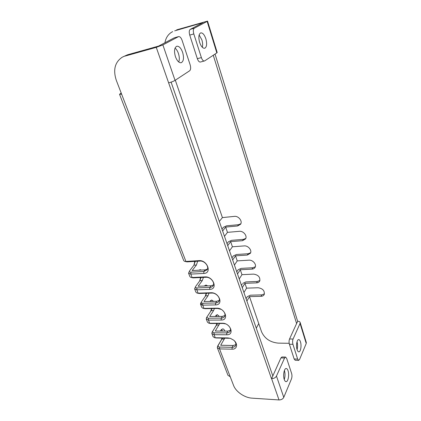 <?xml version="1.0" encoding="UTF-8"?>
<svg xmlns="http://www.w3.org/2000/svg" width="421" height="421" viewBox="0 0 421 421"><rect width="100%" height="100%" fill="white"/><g stroke="black" fill="none" stroke-linecap="round" stroke-linejoin="round"><path stroke-width="0.63" d="M283.775 397.366L291.469 378.895C292.074 377.148 292.121 375.327 291.611 373.438L286.675 358.424L285.559 357.066L284.57 358.008L280.933 357.903L271.603 378.658C273.882 378.59 275.502 377.732 276.471 376.074L283.775 397.366C282.844 399.055 281.26 399.913 279.012 399.939L252.116 398.155C244.58 397.771 235.86 391.756 233.544 385.378L230.203 376.684L227.987 375.353L217.389 347.883M284.57 358.008L276.471 376.074M288.043 370.712C287.564 369.317 286.964 368.585 286.238 368.522C284.164 368.17 282.807 375.569 284.259 379.505C284.738 380.868 285.333 381.584 286.038 381.652C288.143 381.979 289.469 374.622 288.043 370.712M271.482 378.647L168.626 82.858C171.294 82.158 173.431 81.332 175.047 80.374L189.639 70.781C190.781 69.691 190.95 67.702 190.145 64.808L182.109 40.369C181.125 37.722 179.951 36.464 178.593 36.59L162.88 44.91L175.047 80.374M230.203 376.684L219.53 348.909L219.641 347.036C218.262 346.899 217.825 346.288 218.325 345.209L217.589 346.204L217.31 347.688L219.53 348.909L232.055 349.183L232.155 347.288C233.844 347.283 234.992 346.688 235.602 345.509C236.192 344.031 235.771 342.447 234.329 340.768M178.372 36.68L174.157 37.879L158.617 46.084L127.531 54.793L122.253 57.193C114.896 62.161 112.912 69.875 116.312 80.337L185.914 261.452L198.975 260.631C207.343 259.81 212.295 273.382 203.764 273.445L190.776 274.092L192.087 277.502L205.053 276.897C213.358 276.223 218.183 289.438 209.716 289.38L196.823 289.822L198.096 293.148L210.968 292.742C219.22 292.206 223.919 305.083 215.515 304.904L202.712 305.157L203.959 308.393L216.736 308.183C224.925 307.777 229.503 320.323 221.167 320.039L208.458 320.107L209.674 323.265L222.362 323.233C230.487 322.954 234.955 335.184 226.677 334.795L214.063 334.684L215.247 337.768L227.845 337.91L230.466 338.384L233.608 340.121C238.249 343.647 237.17 349.504 232.055 349.183M124.905 56.13L156.27 47.357L162.88 44.91M182.64 52.404C181.025 48.078 179.083 46.021 176.809 46.226C174.368 47.61 173.905 51.078 175.42 56.64C177.057 60.913 178.978 62.945 181.193 62.729C183.645 61.371 184.13 57.93 182.64 52.404M122.743 56.946L127.531 54.793M121.632 94.183L119.538 94.283L121.195 93.052M207.427 269.082L205.095 269.872L192.155 270.561L196.433 265.014L197.649 261.209M219.33 221.446L222.409 217.594L175.315 80.201M224.477 236.318L227.466 232.355L225.661 227.082L222.635 231.003M229.508 250.848L232.413 246.78L230.645 241.622L227.708 245.659M234.423 265.051L237.244 260.878L235.518 255.842L232.666 259.973M239.233 278.934L241.97 274.666L240.28 269.74L237.512 273.971M243.933 292.506L246.59 288.148L244.943 283.328L242.249 287.654M256.278 328.18L258.741 323.596L249.495 296.626L246.885 301.036M235.839 344.683L233.176 345.483L220.693 345.252L224.825 338.063M220.367 331.074L220.967 330.101L222.683 328.859C223.572 328.912 224.293 329.654 224.84 331.095M230.461 330.301L227.84 331.111L215.268 331.048L219.694 323.486M215.147 316.445L217.257 314.608L219.325 316.408M224.93 315.566L222.367 316.382L209.705 316.492L213.594 310.545L214.421 308.525M209.826 301.431L211.7 300.005L213.605 301.347M219.257 300.457L216.757 301.273L204.001 301.568L208.016 295.747L208.995 293.169M204.411 286.027L205.99 285.033L207.632 285.901M213.426 284.97L211.005 285.775L198.154 286.264L202.296 280.57L203.406 277.402M198.98 270.198L200.133 269.682L201.327 270.072M189.513 270.982L188.571 273.197L190.776 274.092L190.918 272.166L203.896 271.492L207.09 269.787C209.4 266.614 204.517 260.567 200.012 261.067L186.971 261.878L184.614 261.346M190.918 272.166C189.55 272.155 189.124 271.692 189.639 270.777L193.997 265.156L196.433 265.014M272.771 375.816L171.094 82.132M186.971 261.878L184.472 261.304L183.714 260.615L119.564 94.346M200.575 277.534L199.696 280.928M206.185 293.253L205.238 296.358M210.647 300.668L211.005 301.404M211.637 308.567L210.484 311.656L211.21 310.577L213.594 310.545M222.435 310.224C224.735 312.266 225.477 314.303 224.651 316.339C224.004 317.481 222.883 318.076 221.283 318.118L208.584 318.208L208.458 320.107L206.243 319.002L206.569 317.592L210.484 311.656M216.131 315.203L216.662 316.429M216.936 323.491L215.941 326.022L216.673 324.986L219.036 324.986M228.624 325.807C230.361 327.654 230.887 329.422 230.198 331.101C229.571 332.269 228.435 332.858 226.787 332.885L214.178 332.8L214.063 334.684L211.847 333.521L212.147 332.074L215.941 326.022M222.499 331.085L221.504 329.406L222.13 331.085M222.099 338.031L221.267 340.047L222.004 339.052L224.351 339.084M217.589 346.204L221.267 340.047M247.327 296.647L246.038 298.594M242.164 284.233L241.449 285.343M238.06 269.856L236.76 271.798L238.128 269.761L241.18 268.366L252.826 267.751L251.958 269.135L240.28 269.74M194.797 261.388L193.965 265.204M195.223 261.362L193.997 265.156M190.892 277.402L193.113 277.881L190.755 277.365L189.882 276.592L188.634 273.366M193.113 277.881L206.053 277.281C210.442 276.876 215.22 282.602 213.105 285.701C212.426 286.78 211.342 287.359 209.842 287.438L196.96 287.906C195.555 287.864 195.139 287.348 195.707 286.369L199.88 280.675L202.296 280.57M196.96 287.906L196.823 289.822L194.613 288.859L195.57 286.59M200.996 277.513L199.88 280.675M197.028 293.053L199.096 293.474L196.891 293.016L195.891 292.163L194.681 289.027M199.096 293.474L211.947 293.074C216.226 292.753 220.899 298.2 218.957 301.21C218.294 302.325 217.189 302.91 215.636 302.973L202.843 303.252C201.443 303.178 201.022 302.636 201.58 301.625L205.616 295.816L208.016 295.747M202.843 303.252L202.712 305.157L200.501 304.12L200.854 302.746L201.748 305.072M204.811 285.575L205.238 285.996M206.6 293.242L205.616 295.816M203.011 308.309L204.927 308.677L202.885 308.277L201.743 307.346L200.501 304.12M204.927 308.677L217.683 308.472L221.051 309.324M208.584 318.208C207.19 318.113 206.758 317.55 207.3 316.513L211.21 310.577L212.042 308.561M210.516 300.547L211.226 301.399M208.863 323.191L210.616 323.502L208.748 323.165L207.458 322.149L206.316 319.186M210.616 323.502L223.277 323.475L225.519 323.875M214.178 332.8C212.794 332.685 212.358 332.095 212.879 331.038L217.331 323.491M216.084 315.15L216.968 316.429M214.578 337.705L216.162 337.963L214.478 337.689L213.031 336.589L211.921 333.711M216.162 337.963L230.234 338.31M219.641 347.036L232.155 347.288L233.176 345.483M218.325 345.209L222.477 338.037M289.18 343.299L278.265 343.126C270.193 342.347 264.62 338.558 261.541 331.769L258.741 323.596M172.699 31.612L172.247 31.843C168.258 34.106 165.821 37.743 164.937 42.747M174.689 30.854L203.122 22.581L190.224 29.396C189.113 30.312 188.95 32.212 189.734 35.096L197.333 58.661C198.186 61.013 199.196 62.145 200.354 62.045L204.68 60.892L216.831 52.899L207.137 21.403L207.537 21.108L176.678 29.844M306.272 342.378L306.23 343.483L300.062 323.444L300.178 322.549C299.92 321.723 299.11 321.291 297.742 321.26L296.6 323.523L213.268 55.24M296.673 343.415L297.389 343.425M249.495 296.626L261.015 296.316C262.567 296.242 263.641 295.626 264.235 294.479C264.788 290.748 262.762 288.506 258.162 287.748L246.59 288.148M244.943 283.328L256.536 282.875C258.052 282.786 259.115 282.175 259.725 281.044C260.367 277.186 258.331 274.876 253.621 274.118L241.97 274.666M237.244 260.878L248.974 260.173C252.816 259.773 256.842 264.477 255.11 267.319C254.479 268.419 253.431 269.024 251.958 269.135M235.518 255.842L247.274 255.073L250.379 253.284C252.258 250.374 248.153 245.443 244.222 245.911L232.413 246.78M230.645 241.622L242.485 240.696L245.532 238.939C247.574 235.96 243.391 230.771 239.36 231.313L227.466 232.355M225.661 227.082L237.581 225.977L240.565 224.267C242.78 221.22 238.523 215.752 234.386 216.378L222.409 217.594M297.631 321.26L215.036 54.083M217.178 52.478L216.831 52.899M207.137 21.403L194.297 28.223C193.197 29.138 193.034 31.043 193.818 33.943L201.38 57.619C202.233 59.982 203.227 61.119 204.38 61.024M205.853 38.779C204.417 34.685 202.712 32.717 200.738 32.875C198.675 34.101 198.307 37.285 199.643 42.426C201.101 46.484 202.79 48.431 204.711 48.262C206.785 47.057 207.169 43.895 205.853 38.779M300.062 323.444L293.074 339.037C292.484 340.647 292.442 342.405 292.937 344.315L297.652 359.087L298.673 360.376L299.568 359.471L306.23 343.483M296.6 323.523L289.548 338.994C288.953 340.6 288.906 342.357 289.406 344.257L294.153 358.981L295.179 360.265L298.673 360.376M300.462 341.836C299.999 340.4 299.415 339.658 298.721 339.605C296.9 339.342 295.816 345.936 297.1 349.656C297.568 351.067 298.142 351.798 298.826 351.851C300.668 352.093 301.72 345.53 300.462 341.836M297.079 349.588C297.747 346.993 297.726 344.394 297.015 341.789M202.338 47.305C202.88 45.226 202.727 42.747 201.87 39.874L199.133 34.948M240.828 223.761L238.528 224.698L237.581 225.977M238.528 224.698L226.64 225.809L223.393 227.293L221.983 229.108M245.79 238.418L243.406 239.375L242.485 240.696M243.406 239.375L231.597 240.317L228.392 241.801L227.024 243.67M250.627 252.742L248.169 253.726L247.274 255.073M248.169 253.726L236.439 254.5L233.313 255.947L231.95 257.905M255.342 266.751L252.826 267.751M259.946 280.46L257.378 281.46L256.536 282.875M242.022 284.433L241.475 285.422M242.733 283.417L245.811 281.928L257.378 281.46M264.446 293.869L261.83 294.874L261.015 296.316M246.595 297.663L246.085 298.731M247.306 296.684L250.342 295.195L261.83 294.874M280.933 357.903L281.938 356.966L285.559 357.066M284.259 379.505C285.212 376.569 285.27 373.59 284.428 370.564L284.401 370.491M174.157 37.879L178.593 36.59M178.757 62.003C179.593 59.708 179.488 56.882 178.441 53.525C177.588 51.052 176.457 49.246 175.047 48.099M271.603 378.658L279.012 399.939M156.27 47.357L168.626 82.858M205.095 269.872L203.896 271.492L203.764 273.445M198.975 260.631L200.012 261.067M205.053 276.897L206.053 277.281M209.716 289.38L209.842 287.438L211.005 285.775M210.968 292.742L211.947 293.074M215.515 304.904L215.636 302.973L216.757 301.273M216.736 308.183L217.683 308.472M221.167 320.039L221.283 318.118L222.367 316.382M207.3 316.513L206.569 317.592M222.362 323.233L223.277 323.475M226.677 334.795L226.787 332.885L227.84 331.111M212.879 331.038L212.147 332.074M227.845 337.91L228.735 338.11M293.074 339.037L289.548 338.994M292.937 344.315L289.406 344.257M297.652 359.087L294.153 358.981M194.297 28.223L190.224 29.396M193.818 33.943L189.734 35.096M201.38 57.619L197.333 58.661M217.194 52.53L207.537 21.108M306.33 342.568L300.178 322.549"/></g></svg>
